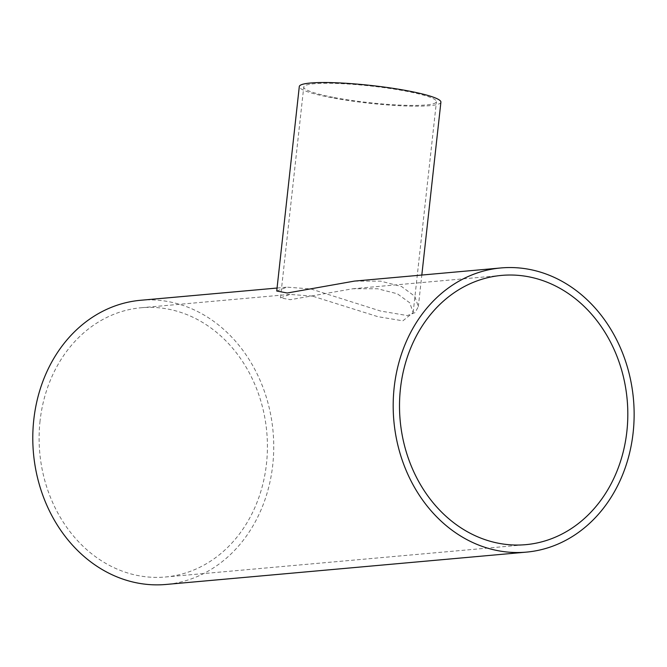 <?xml version="1.0" encoding="UTF-8"?>
<svg xmlns="http://www.w3.org/2000/svg" width="667" height="667" viewBox="0 0 667 667"><rect width="100%" height="100%" fill="white"/><g stroke="black" fill="none" stroke-linecap="round" stroke-linejoin="round"><path stroke-width="0.5" stroke-dasharray="3.33 2.5" d="M334.367 97.557A66.742 8.363 -173.7 0 0 401.567 105.169A66.742 8.363 -173.7 0 0 436.443 101.667A66.742 8.363 -173.7 0 0 371.019 86.035A66.742 8.363 -173.7 0 0 303.76 87.018A66.742 8.363 -173.7 0 0 334.367 97.557M312.439 296.115L289.878 294.405L280.482 297.891L290.362 299.683L352.885 288.744L377.614 288.761L397.324 293.772L409.771 302.835L413.165 312.54L402.868 320.827L377.847 316.667L312.439 296.115M40.062 420.894A135.176 113.974 84.9 0 0 165.349 577.005A135.176 113.974 84.9 0 0 266.783 432.191A135.176 113.974 84.9 0 0 141.187 307.745A135.176 113.974 84.9 0 0 40.062 420.894M440.904 102.159A71.236 8.929 6.3 0 1 403.677 105.903A71.236 8.929 6.3 0 1 331.958 97.766A71.236 8.929 6.3 0 1 299.3 86.527M276.73 291.012L286.985 287.152L310.855 288.953L380.632 311.064L407.329 315.566L415.107 312.606L418.326 306.645L414.749 296.256L401.592 286.535L380.69 281.14L354.444 281.099M140.52 300.292A142.655 120.285 -95.1 0 1 273.07 431.624A142.655 120.285 -95.1 0 1 166.016 584.459M413.165 312.54L436.443 101.667M280.482 297.891L303.76 87.018M165.349 577.005L525.746 544.664M141.187 307.745L289.878 294.397M352.885 288.744L501.584 275.404M418.326 306.645L421.819 275.054M277.055 288.044L286.985 287.152"/><path stroke-width="1" d="M400.458 388.553A135.176 113.974 -95.1 0 1 501.584 275.404A135.176 113.974 -95.1 0 1 627.18 399.85A135.176 113.974 -95.1 0 1 525.746 544.664A135.176 113.974 -95.1 0 1 400.458 388.553M500.917 267.951A142.655 120.285 84.9 0 0 394.189 387.369A142.655 120.285 84.9 0 0 526.413 552.118A142.655 120.285 84.9 0 0 633.467 399.283A142.655 120.285 84.9 0 0 500.917 267.951L354.444 281.099L287.26 293.005L276.73 291.012L299.3 86.527A71.236 8.929 6.3 0 1 371.085 85.476A71.236 8.929 6.3 0 1 440.904 102.159L421.819 275.054M526.413 552.118L166.016 584.459A142.655 120.285 -95.1 0 1 33.792 419.71A142.655 120.285 -95.1 0 1 140.52 300.292L277.055 288.044"/></g></svg>
